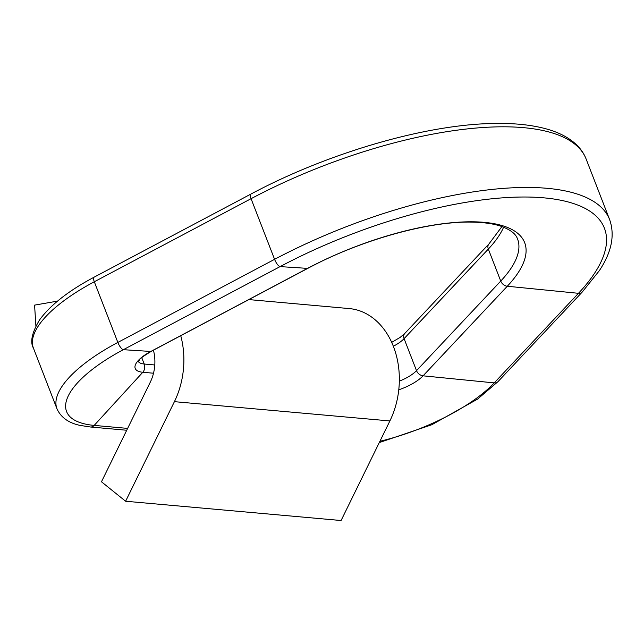 <?xml version="1.0" encoding="UTF-8"?>
<svg xmlns="http://www.w3.org/2000/svg" width="644" height="644" viewBox="0 0 644 644"><rect width="100%" height="100%" fill="white"/><g stroke="black" fill="none" stroke-linecap="round" stroke-linejoin="round"><path stroke-width="0.97" d="M57.517 301.118L34.575 305.127L35.903 325.936M153.425 350.191A36.475 27.636 95.1 0 1 150.269 382.206L101.47 481.784L125.612 501.241L341.087 520.521L389.886 420.943A74.599 56.535 -84.9 0 0 349.298 308.581L248.898 299.589M125.612 501.241L174.411 401.663A74.599 56.535 -84.9 0 0 180.747 335.717M174.411 401.663L389.886 420.943M379.928 441.269A109.73 39.131 158.8 0 0 475.071 399.28A109.73 39.131 158.8 0 0 494.23 382.89L423.068 375.822A6.633 4.967 -136.8 0 1 416.515 370.646L404.094 338.639A6.633 4.967 -136.8 0 1 404.73 333.495L488.965 243.915L501.934 226.567M393.339 346.239A24.866 8.871 158.8 0 0 399.755 342.358A24.866 8.871 158.8 0 0 404.094 338.639L488.329 249.067A6.633 4.967 -136.8 0 1 488.965 243.915M399.336 381.143A24.866 8.871 158.8 0 0 412.168 374.365A24.866 8.871 158.8 0 0 416.515 370.646L500.742 281.074L488.329 249.067A155.84 55.569 158.8 0 0 503.608 227.195M398.773 389.805A30.155 10.755 158.8 0 0 417.803 380.33A30.155 10.755 158.8 0 0 423.068 375.822L507.295 286.25A6.633 4.967 -136.8 0 1 500.742 281.074A155.84 55.569 158.8 0 0 517.543 238.924C516.528 236.453 514.62 231.438 501.644 226.463C494.19 223.854 484.61 222.413 472.889 222.132C429.516 220.803 360.777 239.898 307.921 268.298L151.171 351.391A6.633 1.948 62.1 0 1 150.817 351.455A30.155 10.755 158.8 0 0 142.807 372.264L153.513 373.222M379.284 442.581L431.778 424.758L477.606 399.087L497.973 381.651A6.633 4.967 -136.8 0 1 494.23 382.89L578.465 293.31A240.703 85.837 158.8 0 0 543.882 197.845A240.703 85.837 158.8 0 0 280.092 266.608L123.342 349.692A109.73 39.131 158.8 0 0 94.185 425.402L142.807 372.264A6.633 5.023 -84.9 0 0 144.216 364.029L141.736 357.653M586.129 159.02C583.883 153.312 580.381 148.281 575.615 143.926C567.847 136.922 557.462 131.746 544.462 128.414C530.149 124.719 513.228 123.076 493.69 123.479C425.571 124.413 327.699 152.982 250.709 194.174A6.633 1.948 62.1 0 0 251.063 198.69A248.673 88.679 158.8 0 1 586.129 159.02L609.651 219.668A248.673 88.679 158.8 0 0 274.586 259.339L117.844 342.423A117.707 41.973 158.8 0 0 56.962 408.787C60.922 417.497 68.691 423.044 80.259 425.434L90.49 427.004A6.633 5.023 -84.9 0 0 94.185 425.402L127.633 428.397M497.973 381.651L582.208 292.07A6.633 4.967 -136.8 0 1 578.465 293.31L507.295 286.25A161.129 57.461 158.8 0 0 484.143 222.341A161.129 57.461 158.8 0 0 307.566 268.371A6.633 1.948 62.1 0 0 307.921 268.298M280.092 266.608L307.566 268.371L150.817 351.455L123.342 349.692A6.633 1.948 62.1 0 1 117.844 342.423L94.314 281.774A117.707 41.973 158.8 0 0 33.432 348.138C29.906 342.045 31.918 332.682 39.477 320.052C50.264 305.127 68.425 290.863 93.96 277.258A6.633 1.948 62.1 0 0 94.314 281.774L251.063 198.69L274.586 259.339A6.633 1.948 62.1 0 0 280.092 266.608M138.307 361.542A24.866 8.871 158.8 0 0 144.216 364.029L154.793 364.979M404.73 333.495L400.198 337.351L391.705 342.367M582.208 292.07L599.298 270.713C611.623 252.231 615.076 235.221 609.651 219.668M250.709 194.174L93.96 277.258M138.106 361.992L139.676 359.674C139.41 359.038 143.25 356.277 151.171 351.391M33.432 348.138L56.962 408.787M90.49 427.004L126.723 430.248"/></g></svg>
